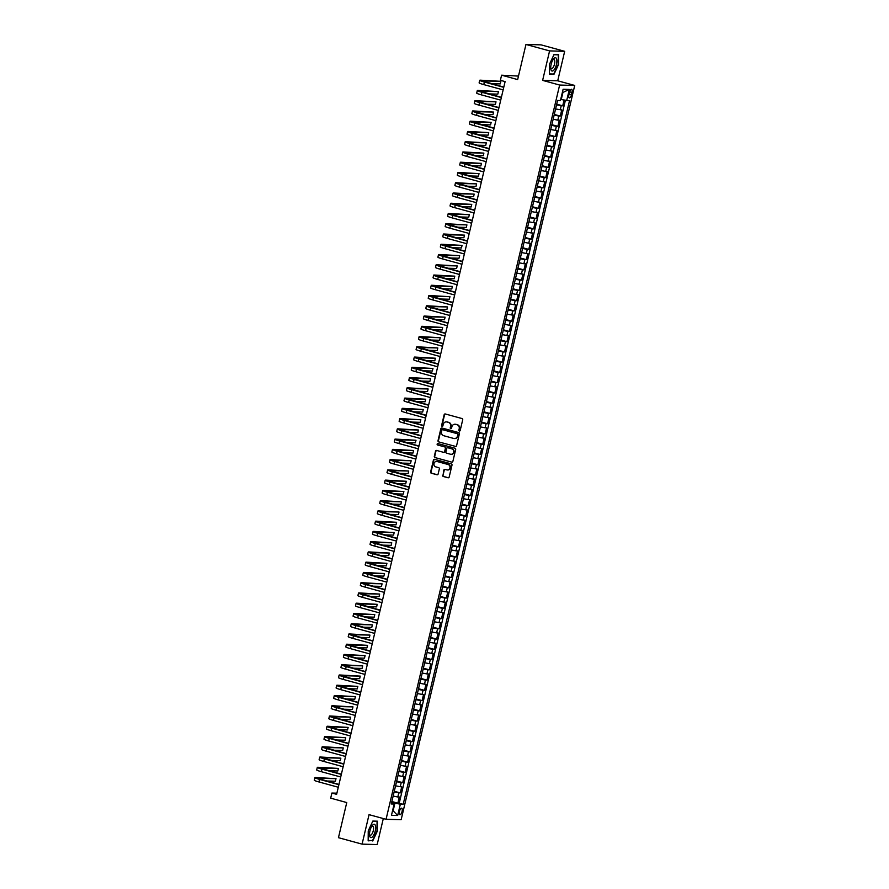 <?xml version="1.0" encoding="UTF-8"?>
<svg xmlns="http://www.w3.org/2000/svg" width="889" height="889" viewBox="0 0 889 889"><rect width="100%" height="100%" fill="white"/><g stroke="black" fill="none" stroke-linecap="round" stroke-linejoin="round"><path stroke-width="1.33" d="M459.357 431.021A0.722 0.667 -88.4 0 0 460.18 430.487L462.702 419.797A1.033 0.956 -88.4 0 0 462.013 418.541L445.311 413.974A1.033 0.956 -88.4 0 0 444.156 414.73L441.622 425.42A0.722 0.667 -88.4 0 0 442.255 426.331A0.722 0.667 -88.4 0 0 442.922 425.775L443.244 424.397A3.323 3.067 -88.4 0 1 446.978 421.986L448.367 422.364A3.323 3.067 -88.4 0 1 450.579 426.398L450.245 427.776A0.722 0.667 -88.4 0 0 450.879 428.687A0.722 0.667 -88.4 0 0 451.545 428.131L451.879 426.753A3.323 3.067 -88.4 0 1 455.601 424.342L457.002 424.72A3.323 3.067 -88.4 0 1 459.202 428.754L458.88 430.143A0.722 0.667 -88.4 0 0 459.357 431.021M402.072 811.479A3.389 1.278 105.3 0 0 401.661 808.179A3.389 1.278 105.3 0 0 399.461 811.413A3.389 1.278 105.3 0 0 399.872 814.713A3.389 1.278 105.3 0 0 402.072 811.479M442.633 475.237A1.033 0.956 -88.4 0 0 443.322 476.493L448.012 477.771A1.033 0.956 -88.4 0 0 449.178 477.026L451.99 465.147A1.033 0.956 -88.4 0 0 451.301 463.88L434.599 459.324A1.033 0.956 -88.4 0 0 433.432 460.08L430.62 471.948A1.033 0.956 -88.4 0 0 431.309 473.215L436.977 474.759A1.033 0.956 -88.4 0 0 438.133 474.004L439.344 468.925A1.033 0.956 -88.4 0 0 438.655 467.658L435.843 466.892A2.778 2.567 -88.4 0 1 436.555 461.424A2.778 2.567 -88.4 0 1 437.121 461.513L448.112 464.514A2.778 2.567 -88.4 0 1 447.4 469.981A2.778 2.567 -88.4 0 1 446.834 469.903L445 469.403A1.033 0.956 -88.4 0 0 443.833 470.148L443.044 475.248A1.033 0.956 -88.4 0 0 443.733 476.504L448.423 477.782A1.033 0.956 -88.4 0 0 448.423 477.793L448.012 477.771M549.591 50.906L542.623 80.388L557.714 80.799L564.682 51.318L549.591 50.906L525.966 44.45L517.654 79.577L501.596 75.187L500.374 80.31L505.108 81.599L336.62 794.333L331.897 793.044L330.686 798.166L346.754 802.556L338.453 837.682L362.079 844.139L377.169 844.55L383.315 818.558M542.623 80.388L559.637 85.044L386.059 819.302L369.046 814.657L362.079 844.139M455.412 446.467A1.033 0.956 -88.4 0 0 456.579 445.722L459.391 433.843A1.033 0.956 -88.4 0 0 458.691 432.576L442 428.02A1.033 0.956 -88.4 0 0 440.833 428.765L438.021 440.644A1.033 0.956 -88.4 0 0 438.71 441.911L455.824 446.478L438.71 441.911M455.69 449.49L452.879 461.369A1.033 0.956 -88.4 0 1 451.712 462.124L435.01 457.557A1.033 0.956 -88.4 0 1 434.321 456.301L435.521 451.212A1.033 0.956 -88.4 0 1 436.688 450.467L443.467 452.312A1.033 0.956 -88.4 0 0 444.633 451.556L445.422 448.189A1.033 0.956 -88.4 0 0 444.733 446.934L437.688 445A0.722 0.667 -88.4 0 1 437.877 443.567A0.722 0.667 -88.4 0 1 438.021 443.589L454.99 448.234A1.033 0.956 -88.4 0 1 455.69 449.49M525.966 44.45L541.057 44.861L564.682 51.318M391.86 801.522L397.861 803.167L399.317 797.011L397.828 796.977L398.794 792.877L394.116 791.988M394.283 791.277L400.283 792.91L401.739 786.754L400.25 786.721L401.228 782.62L396.538 781.731M396.716 781.02L402.717 782.653L404.162 776.508L402.673 776.464L403.65 772.363L398.961 771.474M399.139 770.763L405.14 772.397L406.595 766.251L405.106 766.207L406.073 762.106L401.395 761.217M401.561 760.506L407.562 762.151L409.018 755.994L407.529 755.95L408.496 751.85L403.817 750.972M403.984 750.249L409.985 751.894L411.44 745.738L409.951 745.693L410.918 741.593L406.24 740.715M406.406 739.992L412.407 741.637L413.863 735.481L412.374 735.447L413.341 731.336L408.662 730.458M408.829 729.747L414.83 731.38L416.285 725.224L414.796 725.191L415.763 721.09L411.085 720.201M411.251 719.49L417.252 721.123L418.708 714.978L417.219 714.934L418.197 710.833L413.507 709.944M413.685 709.233L419.686 710.867L421.13 704.721L419.641 704.677L420.619 700.576L415.941 699.687M416.108 698.976L422.108 700.621L423.564 694.465L422.075 694.42L423.042 690.32L418.363 689.442M418.53 688.719L424.531 690.364L425.987 684.208L424.498 684.163L425.464 680.063L420.786 679.185M420.953 678.463L426.953 680.107L428.409 673.951L426.92 673.918L427.887 669.806L423.208 668.928M423.375 668.206L429.376 669.85L430.832 663.694L429.343 663.661L430.309 659.56L425.631 658.671M425.798 657.96L431.798 659.594L433.254 653.437L431.765 653.404L432.732 649.303L428.054 648.414M428.231 647.703L434.221 649.337L435.677 643.192L434.188 643.147L435.166 639.047L430.476 638.158M430.654 637.446L436.655 639.091L438.11 632.935L436.621 632.89L437.588 628.79L432.91 627.901M433.076 627.19L439.077 628.834L440.533 622.678L439.044 622.633L440.011 618.533L435.332 617.655M435.499 616.933L441.5 618.577L442.955 612.421L441.466 612.377L442.433 608.276L437.755 607.398M437.921 606.676L443.922 608.32L445.378 602.164L443.889 602.131L444.856 598.019L440.177 597.141M440.344 596.43L446.345 598.064L447.8 591.907L446.311 591.874L447.278 587.773L442.6 586.884M442.766 586.173L448.767 587.807L450.223 581.662L448.734 581.617L449.712 577.517L445.022 576.628M445.2 575.916L451.201 577.55L452.645 571.405L451.156 571.36L452.134 567.26L447.456 566.371M447.623 565.66L453.623 567.304L455.079 561.148L453.59 561.103L454.557 557.003L449.878 556.125M450.045 555.403L456.046 557.047L457.502 550.891L456.013 550.847L456.979 546.746L452.301 545.868M452.468 545.146L458.468 546.791L459.924 540.634L458.435 540.601L459.402 536.489L454.724 535.611M454.89 534.9L460.891 536.534L462.347 530.377L460.858 530.344L461.824 526.244L457.146 525.355M457.313 524.643L463.313 526.277L464.769 520.121L463.28 520.087L464.247 515.987L459.569 515.098M459.735 514.387L465.736 516.02L467.192 509.875L465.703 509.83L466.681 505.73L461.991 504.841M462.169 504.13L468.17 505.774L469.614 499.618L468.125 499.574L469.103 495.473L464.425 494.584M464.591 493.873L470.592 495.517L472.048 489.361L470.559 489.317L471.526 485.216L466.847 484.338M467.014 483.616L473.015 485.261L474.47 479.104L472.981 479.06L473.948 474.959L469.27 474.081M469.436 473.359L475.437 475.004L476.893 468.847L475.404 468.814L476.371 464.703L471.692 463.825M471.859 463.113L477.86 464.747L479.315 458.591L477.826 458.557L478.793 454.457L474.115 453.568M474.282 452.857L480.282 454.49L481.738 448.345L480.249 448.3L481.227 444.2L476.537 443.311M476.715 442.6L482.716 444.233L484.161 438.088L482.671 438.044L483.649 433.943L478.96 433.054M479.138 432.343L485.138 433.988L486.594 427.831L485.105 427.787L486.072 423.686L481.394 422.808M481.56 422.086L487.561 423.731L489.017 417.574L487.528 417.53L488.494 413.429L483.816 412.552M483.983 411.829L489.983 413.474L491.439 407.318L489.95 407.284L490.917 403.173L486.239 402.295M486.405 401.584L492.406 403.217L493.862 397.061L492.373 397.027L493.339 392.927L488.661 392.038M488.828 391.327L494.829 392.96L496.284 386.815L494.795 386.771L495.762 382.67L491.084 381.781M491.25 381.07L497.251 382.703L498.707 376.558L497.218 376.514L498.196 372.413L493.506 371.524M493.684 370.813L499.685 372.458L501.129 366.301L499.64 366.257L500.618 362.156L495.94 361.267M496.106 360.556L502.107 362.201L503.563 356.044L502.074 356L503.041 351.9L498.362 351.022M498.529 350.299L504.53 351.944L505.985 345.788L504.496 345.743L505.463 341.643L500.785 340.765M500.952 340.043L506.952 341.687L508.408 335.531L506.919 335.497L507.886 331.386L503.207 330.508M503.374 329.797L509.375 331.43L510.831 325.274L509.341 325.241L510.308 321.14L505.63 320.251M505.797 319.54L511.797 321.173L513.253 315.028L511.764 314.984L512.731 310.883L508.052 309.994M508.23 309.283L514.22 310.917L515.676 304.771L514.186 304.727L515.164 300.626L510.475 299.737M510.653 299.026L516.653 300.671L518.109 294.515L516.62 294.47L517.587 290.37L512.909 289.492M513.075 288.769L519.076 290.414L520.532 284.258L519.043 284.213L520.009 280.113L515.331 279.235M515.498 278.513L521.499 280.157L522.954 274.001L521.465 273.968L522.432 269.856L517.754 268.978M517.92 268.267L523.921 269.9L525.377 263.744L523.888 263.711L524.854 259.61L520.176 258.721M520.343 258.01L526.344 259.644L527.799 253.498L526.31 253.454L527.277 249.353L522.599 248.464M522.765 247.753L528.766 249.387L530.222 243.242L528.733 243.197L529.711 239.097L525.021 238.208M525.199 237.496L531.2 239.141L532.644 232.985L531.155 232.94L532.133 228.84L527.455 227.951M527.622 227.24L533.622 228.884L535.078 222.728L533.589 222.683L534.556 218.583L529.877 217.705M530.044 216.983L536.045 218.627L537.501 212.471L536.011 212.427L536.978 208.326L532.3 207.448M532.467 206.726L538.467 208.37L539.923 202.214L538.434 202.181L539.401 198.08L534.722 197.191M534.889 196.48L540.89 198.114L542.346 191.957L540.856 191.924L541.823 187.823L537.145 186.934M537.312 186.223L543.312 187.857L544.768 181.712L543.279 181.667L544.246 177.567L539.567 176.678M539.734 175.966L545.735 177.6L547.191 171.455L545.702 171.41L546.679 167.31L541.99 166.421M542.168 165.71L548.169 167.354L549.613 161.198L548.124 161.153L549.102 157.053L544.424 156.175M544.59 155.453L550.591 157.097L552.047 150.941L550.558 150.897L551.524 146.796L546.846 145.918M547.013 145.196L553.014 146.841L554.469 140.684L552.98 140.651L553.947 136.539L549.269 135.661M549.435 134.95L555.436 136.584L556.892 130.427L555.403 130.394L556.37 126.294L551.691 125.405M551.858 124.693L557.859 126.327L559.314 120.182L557.825 120.137L558.792 116.037L554.114 115.148M554.28 114.437L560.281 116.07L561.737 109.925L555.569 108.991M569.46 92.423L568.927 94.679A3.278 1.233 105.3 0 0 569.327 97.879A3.278 1.233 105.3 0 0 571.46 94.756L571.994 92.5A3.278 1.233 105.3 0 0 571.594 89.3A3.278 1.233 105.3 0 0 569.46 92.423M559.637 85.044L574.727 85.444L401.15 819.714L386.059 819.302M397.861 803.167L403.195 804.289L569.505 100.79L560.692 99.49M403.195 804.289L400.339 804.212L397.672 815.491L391.471 815.324L394.138 804.045L391.282 803.967L557.592 100.468L560.448 100.546L563.115 89.267L569.316 89.433L566.649 100.713M556.714 104.18L562.715 105.824L556.536 104.891M560.281 116.07L558.792 116.037M557.859 126.327L556.37 126.294M555.436 136.584L553.947 136.539M553.014 146.841L551.524 146.796M550.591 157.097L549.102 157.053M548.169 167.354L546.679 167.31M545.735 177.6L544.246 177.567M543.312 187.857L541.823 187.823M540.89 198.114L539.401 198.08M538.467 208.37L536.978 208.326M536.045 218.627L534.556 218.583M533.622 228.884L532.133 228.84M531.2 239.141L529.711 239.097M528.766 249.387L527.277 249.353M526.344 259.644L524.854 259.61M523.921 269.9L522.432 269.856M521.499 280.157L520.009 280.113M519.076 290.414L517.587 290.37M516.653 300.671L515.164 300.626M514.22 310.917L512.731 310.883M511.797 321.173L510.308 321.14M509.375 331.43L507.886 331.386M506.952 341.687L505.463 341.643M504.53 351.944L503.041 351.9M502.107 362.201L500.618 362.156M499.685 372.458L498.196 372.413M497.251 382.703L495.762 382.67M494.829 392.96L493.339 392.927M492.406 403.217L490.917 403.173M489.983 413.474L488.494 413.429M487.561 423.731L486.072 423.686M485.138 433.988L483.649 433.943M482.716 444.233L481.227 444.2M480.282 454.49L478.793 454.457M477.86 464.747L476.371 464.703M475.437 475.004L473.948 474.959M473.015 485.261L471.526 485.216M470.592 495.517L469.103 495.473M468.17 505.774L466.681 505.73M465.736 516.02L464.247 515.987M463.313 526.277L461.824 526.244M460.891 536.534L459.402 536.489M458.468 546.791L456.979 546.746M456.046 557.047L454.557 557.003M453.623 567.304L452.134 567.26M451.201 577.55L449.712 577.517M448.767 587.807L447.278 587.773M446.345 598.064L444.856 598.019M443.922 608.32L442.433 608.276M441.5 618.577L440.011 618.533M439.077 628.834L437.588 628.79M436.655 639.091L435.166 639.047M434.221 649.337L432.732 649.303M431.798 659.594L430.309 659.56M429.376 669.85L427.887 669.806M426.953 680.107L425.464 680.063M424.531 690.364L423.042 690.32M422.108 700.621L420.619 700.576M419.686 710.867L418.197 710.833M417.252 721.123L415.763 721.09M414.83 731.38L413.341 731.336M412.407 741.637L410.918 741.593M409.985 751.894L408.496 751.85M407.562 762.151L406.073 762.106M405.14 772.397L403.65 772.363M402.717 782.653L401.228 782.62M400.283 792.91L398.794 792.877M399.228 803.2L565.348 100.457M562.715 105.824L564.037 100.19M392.694 810.168L393.238 810.312L394.927 803.134L391.693 802.245M561.237 99.635L562.926 92.456L562.359 92.434M518.487 76.087L501.596 75.187M557.714 80.799L574.727 85.444M336.898 793.177L331.897 793.044M392.66 810.301L397.672 815.491M391.527 802.934L394.138 804.045M553.147 119.248L557.825 120.137M550.724 129.505L555.403 130.394M548.302 139.762L552.98 140.651M545.868 150.019L550.558 150.897M543.446 160.276L548.124 161.153M541.023 170.532L545.702 171.41M538.601 180.778L543.279 181.667M536.178 191.035L540.856 191.924M533.756 201.292L538.434 202.181M531.333 211.549L536.011 212.427M528.899 221.805L533.589 222.683M526.477 232.062L531.155 232.94M524.054 242.308L528.733 243.197M521.632 252.565L526.31 253.454M519.209 262.822L523.888 263.711M516.787 273.079L521.465 273.968M514.364 283.335L519.043 284.213M511.931 293.592L516.62 294.47M509.508 303.849L514.186 304.727M507.086 314.095L511.764 314.984M504.663 324.352L509.341 325.241M502.241 334.608L506.919 335.497M499.818 344.865L504.496 345.743M497.384 355.122L502.074 356M494.962 365.379L499.64 366.257M492.539 375.625L497.218 376.514M490.117 385.882L494.795 386.771M487.694 396.138L492.373 397.027M485.272 406.395L489.95 407.284M482.849 416.652L487.528 417.53M480.416 426.909L485.105 427.787M477.993 437.166L482.671 438.044M475.571 447.411L480.249 448.3M473.148 457.668L477.826 458.557M470.726 467.925L475.404 468.814M468.303 478.182L472.981 479.06M465.869 488.439L470.559 489.317M463.447 498.696L468.125 499.574M461.024 508.941L465.703 509.83M458.602 519.198L463.28 520.087M456.179 529.455L460.858 530.344M453.757 539.712L458.435 540.601M451.334 549.969L456.013 550.847M448.901 560.226L453.59 561.103M446.478 570.482L451.156 571.36M444.056 580.728L448.734 581.617M441.633 590.985L446.311 591.874M439.21 601.242L443.889 602.131M436.788 611.499L441.466 612.377M434.365 621.755L439.044 622.633M431.932 632.012L436.621 632.89M429.509 642.258L434.188 643.147M427.087 652.515L431.765 653.404M424.664 662.772L429.343 663.661M422.242 673.029L426.92 673.918M419.819 683.285L424.498 684.163M417.386 693.542L422.075 694.42M414.963 703.799L419.641 704.677M412.54 714.045L417.219 714.934M410.118 724.302L414.796 725.191M407.695 734.558L412.374 735.447M405.273 744.815L409.951 745.693M402.85 755.072L407.529 755.95M400.417 765.329L405.106 766.207M397.994 775.575L402.673 776.464M395.572 785.832L400.25 786.721M393.149 796.088L397.828 796.977M394.927 803.134L400.339 804.212M562.926 92.456L569.316 89.433M549.435 64.319L549.369 74.276L553.925 74.398L558.536 64.564L558.603 54.607L554.047 54.485L549.435 64.319M372.713 840.972L377.325 831.137L377.392 821.18L372.847 821.058L368.235 830.893L368.168 840.85L371.258 840.572M552.469 74.009L553.925 74.398M459.713 431.009A0.722 0.667 -88.4 0 1 459.291 430.154L459.613 428.765A3.323 3.067 -88.4 0 0 457.402 424.731L457.002 424.72M455.135 424.253A3.323 3.067 -88.4 0 1 456.013 424.353L457.402 424.731M446.511 421.897A3.323 3.067 -88.4 0 1 447.389 421.997L448.778 422.375A3.323 3.067 -88.4 0 1 450.99 426.409L450.656 427.787A0.722 0.667 -88.4 0 0 451.09 428.654M445.311 413.974A1.033 0.956 -88.4 0 0 444.556 414.741L442.033 425.431A0.722 0.667 -88.4 0 0 442.455 426.298M441.989 428.02A1.033 0.956 -88.4 0 0 441.244 428.776L438.433 440.655A1.033 0.956 -88.4 0 0 439.122 441.922M457.824 434.588A0.722 0.667 -88.4 0 0 457.346 433.71L442.689 429.709A0.722 0.667 -88.4 0 0 441.866 430.232L441.522 431.687A3.323 3.067 -88.4 0 0 443.733 435.721L453.746 438.466A3.323 3.067 -88.4 0 0 457.479 436.055L458.235 434.599A0.722 0.667 -88.4 0 0 457.746 433.721L457.346 433.71M442.8 429.709A0.722 0.667 -88.4 0 1 443.089 429.72L457.746 433.721M454.623 438.555A3.323 3.067 -88.4 0 0 457.891 436.066L457.479 436.055M458.235 434.599L457.891 436.066M451.712 462.124L435.01 457.557M436.688 450.467A1.033 0.956 -88.4 0 0 435.932 451.223L434.732 456.313A1.033 0.956 -88.4 0 0 435.421 457.568M443.878 452.323A1.033 0.956 -88.4 0 0 445.033 451.568L445.834 448.2A1.033 0.956 -88.4 0 0 445.145 446.945L437.688 445M438.077 443.611A0.722 0.667 -88.4 0 0 438.088 445.011M450.49 454.235A2.778 2.567 -88.4 0 0 453.668 451.923A2.778 2.567 -88.4 0 0 451.768 448.845L447.889 447.789A1.033 0.956 -88.4 0 0 446.723 448.545L445.922 451.912A1.033 0.956 -88.4 0 0 446.622 453.179L450.49 454.235M451.256 454.312A2.778 2.567 -88.4 0 0 452.168 448.856L451.768 448.845M448.3 447.8L447.889 447.789A1.033 0.956 -88.4 0 1 448.3 447.8L452.168 448.856M445 469.403A1.033 0.956 -88.4 0 0 444.244 470.159L443.044 475.248M447.6 469.981A2.778 2.567 -88.4 0 0 448.523 464.525L448.112 464.514M436.755 461.447A2.778 2.567 -88.4 0 1 437.521 461.524L448.523 464.525M434.588 459.324A1.033 0.956 -88.4 0 0 433.843 460.091L431.032 471.959A1.033 0.956 -88.4 0 0 431.721 473.226L437.377 474.77A1.033 0.956 -88.4 0 0 437.388 474.77L436.977 474.759M491.161 83.633L500.251 83.888L500.851 81.321L480.36 80.177A7.934 0.678 13.3 0 0 479.727 80.299A7.934 0.678 13.3 0 0 484.383 82.032L503.752 87.333M479.727 80.299L479.115 82.855A7.934 0.678 13.3 0 0 483.783 84.599L503.141 89.889M503.807 87.089L482.294 80.899L500.851 81.321M556.447 64.464A6.879 2.589 105.3 0 0 556.358 58.396A6.879 2.589 105.3 0 0 553.325 59.196A6.879 2.589 105.3 0 0 551.147 64.319A6.879 2.589 105.3 0 0 550.758 68.62A6.879 2.589 105.3 0 0 553.225 70.675A6.879 2.589 105.3 0 0 556.447 64.464M550.713 67.664A4.712 1.767 105.3 0 0 551.436 68.631A4.712 1.767 105.3 0 0 554.492 64.13A4.712 1.767 105.3 0 0 553.914 59.541A4.712 1.767 105.3 0 0 552.802 60.008M553.925 54.74L558.27 54.862L558.203 64.508L553.736 74.043L549.38 73.92M557.192 54.573L558.27 54.862M375.28 825.225A6.879 2.589 105.3 0 0 372.113 825.77A6.879 2.589 105.3 0 0 369.546 835.193A6.879 2.589 105.3 0 0 369.902 836.693A6.879 2.589 105.3 0 0 374.091 834.36A6.879 2.589 105.3 0 0 375.28 825.225M369.502 834.226A4.712 1.767 105.3 0 0 369.624 834.582A4.712 1.767 105.3 0 0 370.224 835.193A4.712 1.767 105.3 0 0 372.869 832.082A4.712 1.767 105.3 0 0 373.313 826.726A4.712 1.767 105.3 0 0 372.713 826.114A4.712 1.767 105.3 0 0 371.591 826.581M372.724 821.314L377.058 821.436L376.992 831.082L372.524 840.605L368.168 840.494M375.991 821.136L377.058 821.436M488.739 93.89L497.818 94.134L498.429 91.578L477.926 90.434A7.934 0.678 13.3 0 0 477.304 90.545A7.934 0.678 13.3 0 0 481.96 92.289L501.329 97.579M477.304 90.545L476.693 93.112A7.934 0.678 13.3 0 0 481.349 94.856L500.718 100.146M501.385 97.346L479.871 91.156L498.429 91.578M486.316 104.146L495.395 104.391L496.006 101.835L475.504 100.69A7.934 0.678 13.3 0 0 474.882 100.801A7.934 0.678 13.3 0 0 479.538 102.546L498.907 107.836M474.882 100.801L474.27 103.368A7.934 0.678 13.3 0 0 478.927 105.113L498.296 110.403M498.962 107.602L477.449 101.413L496.006 101.835M483.894 114.403L492.973 114.648L493.584 112.081L473.081 110.947A7.934 0.678 13.3 0 0 472.448 111.058A7.934 0.678 13.3 0 0 477.115 112.803L496.473 118.093M472.448 111.058L471.848 113.625A7.934 0.678 13.3 0 0 476.504 115.37L495.873 120.66M496.529 117.859L475.026 111.67L493.584 112.081M481.471 124.66L490.55 124.905L491.161 122.338L470.659 121.204A7.934 0.678 13.3 0 0 470.025 121.315A7.934 0.678 13.3 0 0 474.682 123.06L494.051 128.349M470.025 121.315L469.425 123.882A7.934 0.678 13.3 0 0 474.081 125.616L493.451 130.916M494.106 128.116L472.604 121.926L491.161 122.338M479.038 134.917L488.128 135.161L488.728 132.594L468.236 131.461A7.934 0.678 13.3 0 0 467.603 131.572A7.934 0.678 13.3 0 0 472.259 133.317L491.628 138.606M467.603 131.572L467.003 134.139A7.934 0.678 13.3 0 0 471.659 135.873L491.028 141.162M491.684 138.373L470.181 132.183L488.728 132.594M476.615 145.163L485.705 145.418L486.305 142.851L465.814 141.718A7.934 0.678 13.3 0 0 465.18 141.829A7.934 0.678 13.3 0 0 469.837 143.562L489.206 148.863M465.18 141.829L464.569 144.385A7.934 0.678 13.3 0 0 469.236 146.129L488.594 151.419M489.261 148.619L467.747 142.429L486.305 142.851M474.193 155.419L483.283 155.675L483.883 153.108L463.391 151.963A7.934 0.678 13.3 0 0 462.758 152.086A7.934 0.678 13.3 0 0 467.414 153.819L486.783 159.109M462.758 152.086L462.147 154.642A7.934 0.678 13.3 0 0 466.814 156.386L486.172 161.676M486.839 158.875L465.325 152.686L483.883 153.108M471.77 165.676L480.849 165.921L481.46 163.365L460.958 162.22A7.934 0.678 13.3 0 0 460.335 162.331A7.934 0.678 13.3 0 0 464.991 164.076L484.361 169.366M460.335 162.331L459.724 164.898A7.934 0.678 13.3 0 0 464.38 166.643L483.749 171.933M484.416 169.132L462.902 162.943L481.46 163.365M469.348 175.933L478.426 176.178L479.038 173.622L458.535 172.477A7.934 0.678 13.3 0 0 457.902 172.588A7.934 0.678 13.3 0 0 462.569 174.333L481.938 179.622M457.902 172.588L457.302 175.155A7.934 0.678 13.3 0 0 461.958 176.9L481.327 182.189M481.994 179.389L460.48 173.199L479.038 173.622M466.925 186.19L476.004 186.434L476.615 183.867L456.113 182.734A7.934 0.678 13.3 0 0 455.479 182.845A7.934 0.678 13.3 0 0 460.146 184.59L479.504 189.879M455.479 182.845L454.879 185.412A7.934 0.678 13.3 0 0 459.535 187.146L478.904 192.446M479.56 189.646L458.057 183.456L476.615 183.867M464.491 196.447L473.581 196.691L474.181 194.124L453.69 192.991A7.934 0.678 13.3 0 0 453.057 193.102A7.934 0.678 13.3 0 0 457.713 194.847L477.082 200.136M453.057 193.102L452.457 195.669A7.934 0.678 13.3 0 0 457.113 197.402L476.482 202.703M477.137 199.903L455.635 193.713L474.181 194.124M462.069 206.704L471.159 206.948L471.759 204.381L451.268 203.248A7.934 0.678 13.3 0 0 450.634 203.359A7.934 0.678 13.3 0 0 455.29 205.092L474.659 210.393M450.634 203.359L450.023 205.915A7.934 0.678 13.3 0 0 454.69 207.659L474.059 212.949M474.715 210.148L453.212 203.959L471.759 204.381M459.646 216.949L468.736 217.205L469.336 214.638L448.845 213.493A7.934 0.678 13.3 0 0 448.212 213.616A7.934 0.678 13.3 0 0 452.868 215.349L472.237 220.65M448.212 213.616L447.6 216.171A7.934 0.678 13.3 0 0 452.268 217.916L471.626 223.206M472.292 220.405L450.779 214.216L469.336 214.638M457.224 227.206L466.303 227.451L466.914 224.895L446.411 223.75A7.934 0.678 13.3 0 0 445.789 223.861A7.934 0.678 13.3 0 0 450.445 225.606L469.814 230.896M445.789 223.861L445.178 226.428A7.934 0.678 13.3 0 0 449.834 228.173L469.203 233.463M469.87 230.662L448.356 224.473L466.914 224.895M454.801 237.463L463.88 237.707L464.491 235.152L443.989 234.007A7.934 0.678 13.3 0 0 443.367 234.118A7.934 0.678 13.3 0 0 448.023 235.863L467.392 241.152M443.367 234.118L442.755 236.685A7.934 0.678 13.3 0 0 447.411 238.43L466.781 243.719M467.447 240.919L445.934 234.729L464.491 235.152M452.379 247.72L461.458 247.964L462.069 245.397L441.566 244.264A7.934 0.678 13.3 0 0 440.933 244.375A7.934 0.678 13.3 0 0 445.6 246.12L464.969 251.409M440.933 244.375L440.333 246.942A7.934 0.678 13.3 0 0 444.989 248.687L464.358 253.976M465.025 251.176L443.511 244.986L462.069 245.397M449.956 257.977L459.035 258.221L459.646 255.654L439.144 254.521A7.934 0.678 13.3 0 0 438.51 254.632A7.934 0.678 13.3 0 0 443.178 256.376L462.536 261.666M438.51 254.632L437.91 257.199A7.934 0.678 13.3 0 0 442.566 258.932L461.936 264.233M462.591 261.433L441.088 255.243L459.646 255.654M447.523 268.234L456.613 268.478L457.213 265.911L436.721 264.778A7.934 0.678 13.3 0 0 436.088 264.889A7.934 0.678 13.3 0 0 440.744 266.633L460.113 271.923M436.088 264.889L435.488 267.456A7.934 0.678 13.3 0 0 440.144 269.189L459.513 274.479M460.169 271.69L438.666 265.5L457.213 265.911M445.1 278.479L454.19 278.735L454.79 276.168L434.299 275.034A7.934 0.678 13.3 0 0 433.665 275.146A7.934 0.678 13.3 0 0 438.321 276.879L457.691 282.18M433.665 275.146L433.054 277.701A7.934 0.678 13.3 0 0 437.721 279.446L457.09 284.736M457.746 281.935L436.232 275.746L454.79 276.168M442.678 288.736L451.768 288.992L452.368 286.425L431.876 285.28A7.934 0.678 13.3 0 0 431.243 285.391A7.934 0.678 13.3 0 0 435.899 287.136L455.268 292.425M431.243 285.391L430.632 287.958A7.934 0.678 13.3 0 0 435.299 289.703L454.657 294.992M455.324 292.192L433.81 286.002L452.368 286.425M440.255 298.993L449.334 299.237L449.945 296.682L429.443 295.537A7.934 0.678 13.3 0 0 428.82 295.648A7.934 0.678 13.3 0 0 433.476 297.393L452.845 302.682M428.82 295.648L428.209 298.215A7.934 0.678 13.3 0 0 432.865 299.96L452.234 305.249M452.901 302.449L431.387 296.259L449.945 296.682M437.833 309.25L446.911 309.494L447.523 306.938L427.02 305.794A7.934 0.678 13.3 0 0 426.387 305.905A7.934 0.678 13.3 0 0 431.054 307.65L450.423 312.939M426.387 305.905L425.787 308.472A7.934 0.678 13.3 0 0 430.443 310.217L449.812 315.506M450.479 312.706L428.965 306.516L447.523 306.938M435.41 319.507L444.489 319.751L445.1 317.184L424.598 316.051A7.934 0.678 13.3 0 0 423.964 316.162A7.934 0.678 13.3 0 0 428.631 317.906L447.989 323.196M423.964 316.162L423.364 318.729A7.934 0.678 13.3 0 0 428.02 320.462L447.389 325.763M448.045 322.963L426.542 316.773L445.1 317.184M432.987 329.763L442.066 330.008L442.666 327.441L422.175 326.307A7.934 0.678 13.3 0 0 421.542 326.419A7.934 0.678 13.3 0 0 426.198 328.163L445.567 333.453M421.542 326.419L420.942 328.986A7.934 0.678 13.3 0 0 425.598 330.719L444.967 336.02M445.622 333.219L424.12 327.03L442.666 327.441M430.554 340.02L439.644 340.265L440.244 337.698L419.752 336.564A7.934 0.678 13.3 0 0 419.119 336.675A7.934 0.678 13.3 0 0 423.775 338.409L443.144 343.71M419.119 336.675L418.508 339.231A7.934 0.678 13.3 0 0 423.175 340.976L442.544 346.266M443.2 343.465L421.697 337.275L440.244 337.698M428.131 350.266L437.221 350.522L437.821 347.955L417.33 346.81A7.934 0.678 13.3 0 0 416.697 346.932A7.934 0.678 13.3 0 0 421.353 348.666L440.722 353.966M416.697 346.932L416.085 349.488A7.934 0.678 13.3 0 0 420.753 351.233L440.111 356.522M440.777 353.722L419.264 347.532L437.821 347.955M425.709 360.523L434.788 360.767L435.399 358.211L414.896 357.067A7.934 0.678 13.3 0 0 414.274 357.178A7.934 0.678 13.3 0 0 418.93 358.923L438.299 364.212M414.274 357.178L413.663 359.745A7.934 0.678 13.3 0 0 418.319 361.49L437.688 366.779M438.355 363.979L416.841 357.789L435.399 358.211M423.286 370.78L432.365 371.024L432.976 368.468L412.474 367.324A7.934 0.678 13.3 0 0 411.851 367.435A7.934 0.678 13.3 0 0 416.508 369.179L435.877 374.469M411.851 367.435L411.24 370.002A7.934 0.678 13.3 0 0 415.896 371.746L435.266 377.036M435.932 374.236L414.418 368.046L432.976 368.468M420.864 381.037L429.943 381.281L430.554 378.714L410.051 377.581A7.934 0.678 13.3 0 0 409.418 377.692A7.934 0.678 13.3 0 0 414.085 379.436L433.454 384.726M409.418 377.692L408.818 380.259A7.934 0.678 13.3 0 0 413.474 382.003L432.843 387.293M433.51 384.493L411.996 378.303L430.554 378.714M418.441 391.293L427.52 391.538L428.131 388.971L407.629 387.837A7.934 0.678 13.3 0 0 406.995 387.948A7.934 0.678 13.3 0 0 411.663 389.693L431.021 394.983M406.995 387.948L406.395 390.515A7.934 0.678 13.3 0 0 411.051 392.249L430.42 397.55M431.076 394.749L409.573 388.56L428.131 388.971M416.008 401.55L425.098 401.795L425.698 399.228L405.206 398.094A7.934 0.678 13.3 0 0 404.573 398.205A7.934 0.678 13.3 0 0 409.229 399.95L428.598 405.24M404.573 398.205L403.973 400.772A7.934 0.678 13.3 0 0 408.629 402.506L427.998 407.795M428.654 405.006L407.151 398.817L425.698 399.228M413.585 411.796L422.675 412.052L423.275 409.485L402.784 408.351A7.934 0.678 13.3 0 0 402.15 408.462A7.934 0.678 13.3 0 0 406.806 410.196L426.175 415.496M402.15 408.462L401.539 411.018A7.934 0.678 13.3 0 0 406.206 412.763L425.575 418.052M426.231 415.252L404.728 409.062L423.275 409.485M411.163 422.053L420.253 422.308L420.853 419.741L400.361 418.597A7.934 0.678 13.3 0 0 399.728 418.708A7.934 0.678 13.3 0 0 404.384 420.453L423.753 425.742M399.728 418.708L399.117 421.275A7.934 0.678 13.3 0 0 403.784 423.02L423.142 428.309M423.809 425.509L402.295 419.319L420.853 419.741M408.74 432.31L417.819 432.554L418.43 429.998L397.928 428.854A7.934 0.678 13.3 0 0 397.305 428.965A7.934 0.678 13.3 0 0 401.961 430.709L421.33 435.999M397.305 428.965L396.694 431.532A7.934 0.678 13.3 0 0 401.35 433.276L420.719 438.566M421.386 435.766L399.872 429.576L418.43 429.998M406.317 442.566L415.396 442.811L416.008 440.255L395.505 439.11A7.934 0.678 13.3 0 0 394.883 439.222A7.934 0.678 13.3 0 0 399.539 440.966L418.908 446.256M394.883 439.222L394.272 441.789A7.934 0.678 13.3 0 0 398.928 443.533L418.297 448.823M418.963 446.022L397.45 439.833L416.008 440.255M403.895 452.823L412.974 453.068L413.585 450.501L393.082 449.367A7.934 0.678 13.3 0 0 392.449 449.478A7.934 0.678 13.3 0 0 397.116 451.223L416.474 456.513M392.449 449.478L391.849 452.045A7.934 0.678 13.3 0 0 396.505 453.779L415.874 459.08M416.53 456.279L395.027 450.09L413.585 450.501M401.472 463.08L410.551 463.325L411.163 460.758L390.66 459.624A7.934 0.678 13.3 0 0 390.027 459.735A7.934 0.678 13.3 0 0 394.683 461.48L414.052 466.769M390.027 459.735L389.426 462.302A7.934 0.678 13.3 0 0 394.083 464.036L413.452 469.336M414.107 466.536L392.605 460.346L411.163 460.758M399.039 473.337L408.129 473.581L408.729 471.014L388.237 469.881A7.934 0.678 13.3 0 0 387.604 469.992A7.934 0.678 13.3 0 0 392.26 471.726L411.629 477.026M387.604 469.992L387.004 472.548A7.934 0.678 13.3 0 0 391.66 474.293L411.029 479.582M411.685 476.782L390.182 470.592L408.729 471.014M396.616 483.583L405.706 483.838L406.306 481.271L385.815 480.127A7.934 0.678 13.3 0 0 385.181 480.249A7.934 0.678 13.3 0 0 389.838 481.982L409.207 487.283M385.181 480.249L384.57 482.805A7.934 0.678 13.3 0 0 389.238 484.549L408.596 489.839M409.262 487.039L387.748 480.849L406.306 481.271M394.194 493.839L403.284 494.084L403.884 491.528L383.392 490.384A7.934 0.678 13.3 0 0 382.759 490.495A7.934 0.678 13.3 0 0 387.415 492.239L406.784 497.529M382.759 490.495L382.148 493.062A7.934 0.678 13.3 0 0 386.815 494.806L406.173 500.096M406.84 497.295L385.326 491.106L403.884 491.528M391.771 504.096L400.85 504.341L401.461 501.785L380.959 500.64A7.934 0.678 13.3 0 0 380.336 500.751A7.934 0.678 13.3 0 0 384.993 502.496L404.362 507.786M380.336 500.751L379.725 503.318A7.934 0.678 13.3 0 0 384.381 505.063L403.75 510.353M404.417 507.552L382.903 501.363L401.461 501.785M389.349 514.353L398.428 514.598L399.039 512.031L378.536 510.897A7.934 0.678 13.3 0 0 377.903 511.008A7.934 0.678 13.3 0 0 382.57 512.753L401.939 518.043M377.903 511.008L377.303 513.575A7.934 0.678 13.3 0 0 381.959 515.32L401.328 520.61M401.995 517.809L380.481 511.62L399.039 512.031M386.926 524.61L396.005 524.854L396.616 522.288L376.114 521.154A7.934 0.678 13.3 0 0 375.48 521.265A7.934 0.678 13.3 0 0 380.148 523.01L399.505 528.299M375.48 521.265L374.88 523.832A7.934 0.678 13.3 0 0 379.536 525.566L398.905 530.866M399.561 528.066L378.058 521.876L396.616 522.288M384.493 534.867L393.583 535.111L394.183 532.544L373.691 531.411A7.934 0.678 13.3 0 0 373.058 531.522A7.934 0.678 13.3 0 0 377.714 533.267L397.083 538.556M373.058 531.522L372.458 534.089A7.934 0.678 13.3 0 0 377.114 535.823L396.483 541.112M397.139 538.323L375.636 532.133L394.183 532.544M382.07 545.113L391.16 545.368L391.76 542.801L371.269 541.668A7.934 0.678 13.3 0 0 370.635 541.779A7.934 0.678 13.3 0 0 375.291 543.512L394.66 548.813M370.635 541.779L370.024 544.335A7.934 0.678 13.3 0 0 374.691 546.079L394.06 551.369M394.716 548.569L373.213 542.379L391.76 542.801M379.647 555.369L388.737 555.625L389.338 553.058L368.846 551.913A7.934 0.678 13.3 0 0 368.213 552.025A7.934 0.678 13.3 0 0 372.869 553.769L392.238 559.059M368.213 552.025L367.602 554.592A7.934 0.678 13.3 0 0 372.269 556.336L391.627 561.626M392.293 558.825L370.78 552.636L389.338 553.058M377.225 565.626L386.304 565.871L386.915 563.315L366.412 562.17A7.934 0.678 13.3 0 0 365.79 562.281A7.934 0.678 13.3 0 0 370.446 564.026L389.815 569.316M365.79 562.281L365.179 564.848A7.934 0.678 13.3 0 0 369.835 566.593L389.204 571.883M389.871 569.082L368.357 562.893L386.915 563.315M374.802 575.883L383.881 576.128L384.493 573.561L363.99 572.427A7.934 0.678 13.3 0 0 363.368 572.538A7.934 0.678 13.3 0 0 368.024 574.283L387.393 579.572M363.368 572.538L362.756 575.105A7.934 0.678 13.3 0 0 367.413 576.85L386.782 582.139M387.448 579.339L365.935 573.149L384.493 573.561M372.38 586.14L381.459 586.384L382.07 583.817L361.567 582.684A7.934 0.678 13.3 0 0 360.934 582.795A7.934 0.678 13.3 0 0 365.601 584.54L384.97 589.829M360.934 582.795L360.334 585.362A7.934 0.678 13.3 0 0 364.99 587.096L384.359 592.396M385.026 589.596L363.512 583.406L382.07 583.817M369.957 596.397L379.036 596.641L379.647 594.074L359.145 592.941A7.934 0.678 13.3 0 0 358.511 593.052A7.934 0.678 13.3 0 0 363.179 594.797L382.537 600.086M358.511 593.052L357.911 595.619A7.934 0.678 13.3 0 0 362.568 597.352L381.937 602.653M382.592 599.853L361.09 593.663L379.647 594.074M367.524 606.654L376.614 606.898L377.214 604.331L356.722 603.198A7.934 0.678 13.3 0 0 356.089 603.309A7.934 0.678 13.3 0 0 360.745 605.042L380.114 610.343M356.089 603.309L355.489 605.865A7.934 0.678 13.3 0 0 360.145 607.609L379.514 612.899M380.17 610.098L358.667 603.909L377.214 604.331M365.101 616.899L374.191 617.155L374.791 614.588L354.3 613.443A7.934 0.678 13.3 0 0 353.666 613.566A7.934 0.678 13.3 0 0 358.323 615.299L377.692 620.6M353.666 613.566L353.055 616.121A7.934 0.678 13.3 0 0 357.722 617.866L377.092 623.156M377.747 620.355L356.233 614.166L374.791 614.588M362.679 627.156L371.769 627.401L372.369 624.845L351.877 623.7A7.934 0.678 13.3 0 0 351.244 623.811A7.934 0.678 13.3 0 0 355.9 625.556L375.269 630.846M351.244 623.811L350.633 626.378A7.934 0.678 13.3 0 0 355.3 628.123L374.658 633.413M375.325 630.612L353.811 624.422L372.369 624.845M360.256 637.413L369.335 637.657L369.946 635.102L349.444 633.957A7.934 0.678 13.3 0 0 348.821 634.068A7.934 0.678 13.3 0 0 353.478 635.813L372.847 641.102M348.821 634.068L348.21 636.635A7.934 0.678 13.3 0 0 352.866 638.38L372.235 643.669M372.902 640.869L351.388 634.679L369.946 635.102M357.834 647.67L366.913 647.914L367.524 645.347L347.021 644.214A7.934 0.678 13.3 0 0 346.388 644.325A7.934 0.678 13.3 0 0 351.055 646.07L370.424 651.359M346.388 644.325L345.788 646.892A7.934 0.678 13.3 0 0 350.444 648.637L369.813 653.926M370.48 651.126L348.966 644.936L367.524 645.347M355.411 657.927L364.49 658.171L365.101 655.604L344.599 654.471A7.934 0.678 13.3 0 0 343.965 654.582A7.934 0.678 13.3 0 0 348.632 656.326L367.99 661.616M343.965 654.582L343.365 657.149A7.934 0.678 13.3 0 0 348.021 658.882L367.39 664.183M368.046 661.383L346.543 655.193L365.101 655.604M352.989 668.184L362.067 668.428L362.668 665.861L342.176 664.728A7.934 0.678 13.3 0 0 341.543 664.839A7.934 0.678 13.3 0 0 346.199 666.583L365.568 671.873M341.543 664.839L340.943 667.406A7.934 0.678 13.3 0 0 345.599 669.139L364.968 674.429M365.623 671.639L344.121 665.45L362.668 665.861M350.555 678.429L359.645 678.685L360.245 676.118L339.754 674.984A7.934 0.678 13.3 0 0 339.12 675.095A7.934 0.678 13.3 0 0 343.776 676.829L363.145 682.13M339.12 675.095L338.509 677.651A7.934 0.678 13.3 0 0 343.176 679.396L362.545 684.686M363.201 681.885L341.698 675.696L360.245 676.118M348.132 688.686L357.222 688.942L357.823 686.375L337.331 685.23A7.934 0.678 13.3 0 0 336.698 685.341A7.934 0.678 13.3 0 0 341.354 687.086L360.723 692.375M336.698 685.341L336.086 687.908A7.934 0.678 13.3 0 0 340.754 689.653L360.112 694.942M360.778 692.142L339.265 685.952L357.823 686.375M345.71 698.943L354.789 699.187L355.4 696.632L334.897 695.487A7.934 0.678 13.3 0 0 334.275 695.598A7.934 0.678 13.3 0 0 338.931 697.343L358.3 702.632M334.275 695.598L333.664 698.165A7.934 0.678 13.3 0 0 338.32 699.91L357.689 705.199M358.356 702.399L336.842 696.209L355.4 696.632M343.287 709.2L352.366 709.444L352.977 706.877L332.475 705.744A7.934 0.678 13.3 0 0 331.853 705.855A7.934 0.678 13.3 0 0 336.509 707.6L355.878 712.889M331.853 705.855L331.241 708.422A7.934 0.678 13.3 0 0 335.898 710.167L355.267 715.456M355.933 712.656L334.42 706.466L352.977 706.877M340.865 719.457L349.944 719.701L350.555 717.134L330.052 716.001A7.934 0.678 13.3 0 0 329.419 716.112A7.934 0.678 13.3 0 0 334.086 717.856L353.455 723.146M329.419 716.112L328.819 718.679A7.934 0.678 13.3 0 0 333.475 720.412L352.844 725.713M353.511 722.913L331.997 716.723L350.555 717.134M338.442 729.713L347.521 729.958L348.132 727.391L327.63 726.257A7.934 0.678 13.3 0 0 326.996 726.369A7.934 0.678 13.3 0 0 331.664 728.113L351.022 733.403M326.996 726.369L326.396 728.936A7.934 0.678 13.3 0 0 331.052 730.669L350.422 735.97M351.077 733.169L329.575 726.98L348.132 727.391M336.009 739.97L345.099 740.215L345.699 737.648L325.207 736.514A7.934 0.678 13.3 0 0 324.574 736.625A7.934 0.678 13.3 0 0 329.23 738.359L348.599 743.66M324.574 736.625L323.974 739.181A7.934 0.678 13.3 0 0 328.63 740.926L347.999 746.215M348.655 743.415L327.152 737.225L345.699 737.648M333.586 750.216L342.676 750.472L343.276 747.905L322.785 746.76A7.934 0.678 13.3 0 0 322.151 746.882A7.934 0.678 13.3 0 0 326.808 748.616L346.177 753.916M322.151 746.882L321.54 749.438A7.934 0.678 13.3 0 0 326.207 751.183L345.577 756.472M346.232 753.672L324.729 747.482L343.276 747.905M331.164 760.473L340.254 760.717L340.854 758.161L320.362 757.017A7.934 0.678 13.3 0 0 319.729 757.128A7.934 0.678 13.3 0 0 324.385 758.873L343.754 764.162M319.729 757.128L319.118 759.695A7.934 0.678 13.3 0 0 323.785 761.44L343.143 766.729M343.81 763.929L322.296 757.739L340.854 758.161M328.741 770.73L337.82 770.974L338.431 768.418L317.929 767.274A7.934 0.678 13.3 0 0 317.306 767.385A7.934 0.678 13.3 0 0 321.962 769.129L341.332 774.419M317.306 767.385L316.695 769.952A7.934 0.678 13.3 0 0 321.351 771.696L340.72 776.986M341.387 774.186L319.873 767.996L338.431 768.418M326.319 780.986L335.397 781.231L336.009 778.664L315.506 777.531A7.934 0.678 13.3 0 0 314.884 777.642A7.934 0.678 13.3 0 0 319.54 779.386L338.909 784.676M314.884 777.642L314.273 780.209A7.934 0.678 13.3 0 0 318.929 781.953L338.298 787.243M338.965 784.442L317.451 778.253L336.009 778.664M560.248 109.88L561.226 105.78M569.627 91.845L571.994 92.5M569.071 94.101L571.46 94.756M484.383 82.032L483.783 84.599M481.96 92.289L481.349 94.856M479.538 102.546L478.927 105.113M477.115 112.803L476.504 115.37M474.682 123.06L474.081 125.616M472.259 133.317L471.659 135.873M469.837 143.562L469.236 146.129M467.414 153.819L466.814 156.386M464.991 164.076L464.38 166.643M462.569 174.333L461.958 176.9M460.146 184.59L459.535 187.146M457.713 194.847L457.113 197.402M455.29 205.092L454.69 207.659M452.868 215.349L452.268 217.916M450.445 225.606L449.834 228.173M448.023 235.863L447.411 238.43M445.6 246.12L444.989 248.687M443.178 256.376L442.566 258.932M440.744 266.633L440.144 269.189M438.321 276.879L437.721 279.446M435.899 287.136L435.299 289.703M433.476 297.393L432.865 299.96M431.054 307.65L430.443 310.217M428.631 317.906L428.02 320.462M426.198 328.163L425.598 330.719M423.775 338.409L423.175 340.976M421.353 348.666L420.753 351.233M418.93 358.923L418.319 361.49M416.508 369.179L415.896 371.746M414.085 379.436L413.474 382.003M411.663 389.693L411.051 392.249M409.229 399.95L408.629 402.506M406.806 410.196L406.206 412.763M404.384 420.453L403.784 423.02M401.961 430.709L401.35 433.276M399.539 440.966L398.928 443.533M397.116 451.223L396.505 453.779M394.683 461.48L394.083 464.036M392.26 471.726L391.66 474.293M389.838 481.982L389.238 484.549M387.415 492.239L386.815 494.806M384.993 502.496L384.381 505.063M382.57 512.753L381.959 515.32M380.148 523.01L379.536 525.566M377.714 533.267L377.114 535.823M375.291 543.512L374.691 546.079M372.869 553.769L372.269 556.336M370.446 564.026L369.835 566.593M368.024 574.283L367.413 576.85M365.601 584.54L364.99 587.096M363.179 594.797L362.568 597.352M360.745 605.042L360.145 607.609M358.323 615.299L357.722 617.866M355.9 625.556L355.3 628.123M353.478 635.813L352.866 638.38M351.055 646.07L350.444 648.637M348.632 656.326L348.021 658.882M346.199 666.583L345.599 669.139M343.776 676.829L343.176 679.396M341.354 687.086L340.754 689.653M338.931 697.343L338.32 699.91M336.509 707.6L335.898 710.167M334.086 717.856L333.475 720.412M331.664 728.113L331.052 730.669M329.23 738.359L328.63 740.926M326.808 748.616L326.207 751.183M324.385 758.873L323.785 761.44M321.962 769.129L321.351 771.696M319.54 779.386L318.929 781.953"/></g></svg>
